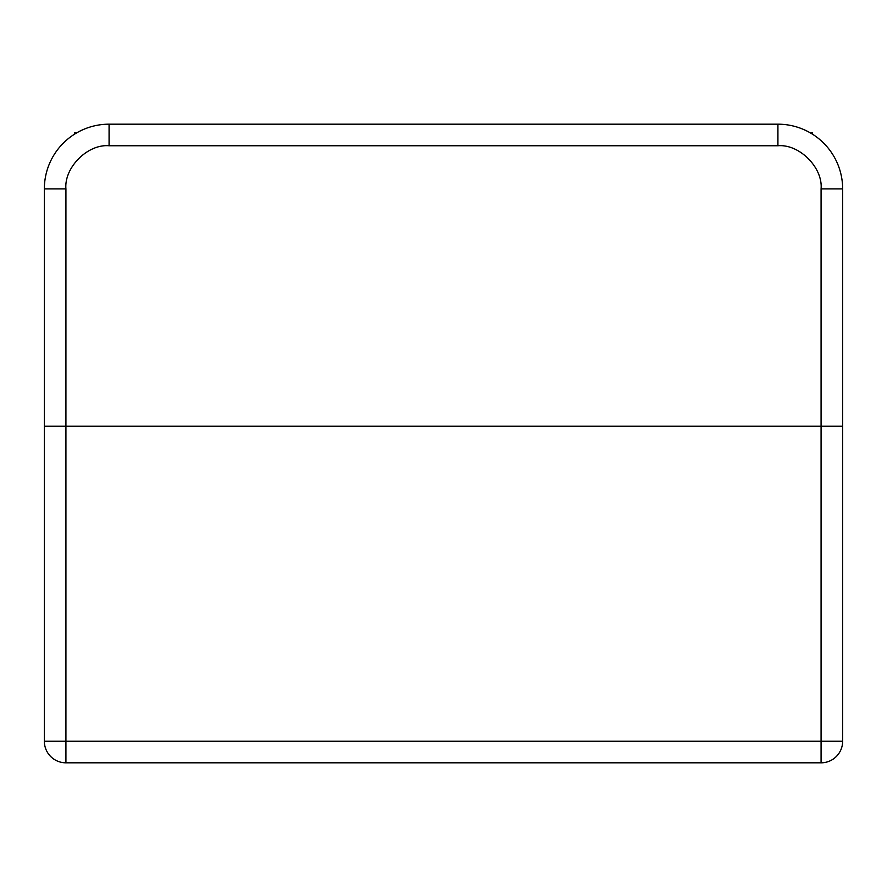 <?xml version="1.0" encoding="UTF-8"?>
<svg xmlns="http://www.w3.org/2000/svg" width="887" height="887" viewBox="0 0 887 887"><rect width="100%" height="100%" fill="white"/><g stroke="black" fill="none" stroke-linecap="round" stroke-linejoin="round"><path stroke-width="1.33" d="M65.926 188.909C63.997 167.554 87.724 143.827 109.079 145.756L109.079 124.18A64.729 64.729 0 0 0 44.35 188.909L65.926 188.909L65.926 741.244L44.35 741.244A21.576 21.576 0 0 0 65.926 762.82L821.074 762.82L821.074 741.244L65.926 741.244L65.926 762.82A21.576 21.576 0 0 1 44.35 741.244L44.35 426.237L821.074 426.237L44.35 426.237L44.35 188.909A64.729 64.729 0 0 1 109.079 124.18L777.921 124.18L777.921 145.756C799.276 143.827 823.003 167.554 821.074 188.909L821.074 741.244L842.65 741.244A21.576 21.576 0 0 1 821.074 762.82A21.576 21.576 0 0 0 842.65 741.244L842.65 426.237L821.074 426.237L842.65 426.237L842.65 188.909A64.729 64.729 0 0 0 777.921 124.18M812.448 132.806L810.219 132.806L812.448 132.806L812.448 134.159L812.448 132.806M74.552 132.806L76.781 132.806L74.552 132.806L74.552 134.159M109.079 145.756L777.921 145.756M842.65 188.909L821.074 188.909"/></g></svg>
